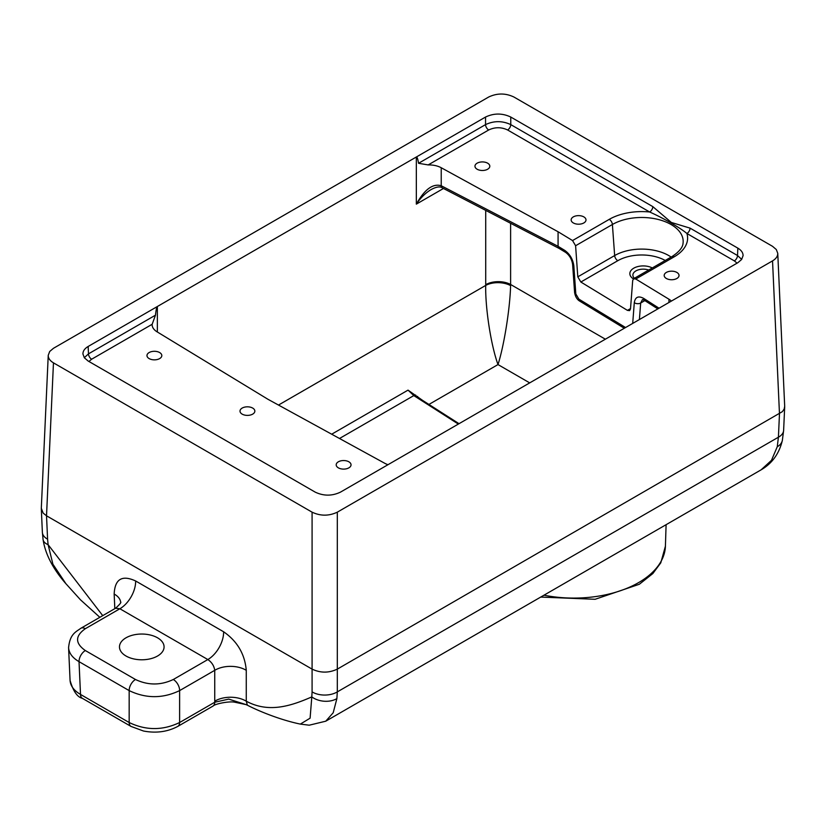 <?xml version="1.0" encoding="UTF-8"?>
<svg xmlns="http://www.w3.org/2000/svg" width="826" height="826" viewBox="0 0 826 826"><rect width="100%" height="100%" fill="white"/><g stroke="black" fill="none" stroke-linecap="round" stroke-linejoin="round"><path stroke-width="1.24" d="M634.43 278.269A10.346 5.978 180 0 1 632.881 275.12A10.346 5.978 180 0 1 638.188 269.906A10.346 5.978 180 0 1 648.668 270.04M348.861 461.796A7.424 4.285 180 0 1 351.04 464.821A7.424 4.285 180 0 1 346.455 468.786A7.424 4.285 180 0 1 338.371 467.857A7.424 4.285 180 0 1 336.192 464.821A7.424 4.285 180 0 1 340.777 460.867A7.424 4.285 180 0 1 348.861 461.796M487.629 163.176A7.424 4.285 180 0 1 489.808 166.202A7.424 4.285 180 0 1 485.223 170.166A7.424 4.285 180 0 1 477.139 169.237A7.424 4.285 180 0 1 474.96 166.202A7.424 4.285 180 0 1 479.545 162.247A7.424 4.285 180 0 1 487.629 163.176M676.855 272.425A7.424 4.285 180 0 1 679.034 275.461A7.424 4.285 180 0 1 674.45 279.415A7.424 4.285 180 0 1 666.365 278.486A7.424 4.285 180 0 1 664.187 275.461A7.424 4.285 180 0 1 668.771 271.496A7.424 4.285 180 0 1 676.855 272.425M583.827 216.887A7.424 4.285 180 0 1 585.995 219.922A7.424 4.285 180 0 1 581.411 223.877A7.424 4.285 180 0 1 573.327 222.948A7.424 4.285 180 0 1 571.148 219.922A7.424 4.285 180 0 1 575.732 215.958A7.424 4.285 180 0 1 583.827 216.887M252.673 408.075A7.424 4.285 180 0 1 254.852 411.111A7.424 4.285 180 0 1 250.268 415.065A7.424 4.285 180 0 1 242.173 414.136A7.424 4.285 180 0 1 240.005 411.111A7.424 4.285 180 0 1 244.589 407.146A7.424 4.285 180 0 1 252.673 408.075M159.635 352.547A7.424 4.285 180 0 1 161.813 355.572A7.424 4.285 180 0 1 157.229 359.527A7.424 4.285 180 0 1 149.145 358.598A7.424 4.285 180 0 1 146.966 355.572A7.424 4.285 180 0 1 151.55 351.618A7.424 4.285 180 0 1 159.635 352.547M428.931 404.441L497.995 364.576C504.087 345.598 510.034 308.356 510.592 285.6L510.613 284.485A17.842 10.304 0 0 0 485.719 284.671L485.709 285.424C485.223 308.181 491.026 345.505 497.995 364.576L529.703 382.882M70.086 680.469C73.194 691.166 77.283 697.113 82.332 698.311A8.921 5.152 -60 0 1 82.332 698.311A8.921 5.152 -60 0 1 80.514 694.439C73.948 690.577 70.468 685.931 70.076 680.49L68.589 647.718C68.992 653.17 72.471 657.806 79.028 661.657A8.921 5.152 -60 0 1 85.336 650.547C75.011 643.268 75.011 635.989 85.336 628.7L119.873 608.762A22.302 12.875 120 0 0 135.64 580.977C122.021 574.71 114.866 579.067 114.164 594.049L114.824 608.659M177.662 726.477A8.921 5.152 -120 0 0 177.766 726.415A8.921 5.152 -120 0 0 177.786 726.405A8.921 5.152 -120 0 0 179.614 722.523C162.794 730.576 145.985 730.576 129.166 722.523L80.514 694.439L79.028 661.657L129.166 690.608C145.985 698.662 162.794 698.662 179.614 690.608L214.739 670.32A22.302 13.536 180 0 1 246.272 670.32C244.847 654.12 237.299 641.265 223.609 631.766L135.64 580.977M177.766 726.415L212.922 706.127A8.921 5.152 -120 0 0 212.943 706.106A8.921 5.152 -120 0 0 214.76 702.234L179.614 722.523L179.614 690.608A8.921 5.152 -120 0 0 173.305 679.499C160.698 685.456 148.081 685.456 135.474 679.499L85.336 650.547M212.943 706.106C214.863 703.876 228.833 701.109 234.357 702.131L245.983 704.588L228.719 699.106L214.76 702.234L214.739 701.202A22.302 13.536 180 0 1 246.272 701.202L246.272 670.32M120.637 602.164A22.302 12.865 -2.6 0 0 114.164 594.049M120.668 602.608L120.679 601.968C121.412 602.402 119.708 604.477 115.588 608.225L119.873 608.762L207.842 659.551C211.786 662.245 214.079 665.839 214.739 670.32L214.739 701.202M245.88 704.557L247.366 705.187L246.272 701.202C268.419 713.096 290.143 706.385 311.805 696.896L310.101 718.176L300.344 724.092L309.213 725.197L325.733 721.201L333.198 712.766L336.884 698.59L337.307 691.889A17.842 10.831 180 0 1 312.083 691.889L311.805 696.896A17.842 11.977 -173.3 0 0 336.884 698.59M126.006 656.009A22.302 12.875 180 0 1 119.646 645.302A22.302 12.875 180 0 1 141.773 634.038A22.302 12.875 180 0 1 163.899 645.302A22.302 12.875 180 0 1 151.581 658.477A22.302 12.875 180 0 1 126.006 656.009M68.579 647.243L68.589 647.718C69.89 633.924 75.93 631.931 80.845 628.287A8.921 5.152 60 0 1 80.876 628.266A8.921 5.152 60 0 1 85.336 628.7M65.956 583.786L52.916 564.21L48.104 544.664A17.842 8.931 171.8 0 1 43.055 539.481A17.842 8.931 171.8 0 1 43.024 539.172M48.238 355.304L41.31 508.258L43.158 513.101L46.524 515.806L312.083 669.122C320.488 673.097 328.893 673.097 337.307 669.122L782.398 411.627L784.173 409.035L784.69 406.289L777.762 253.334C777.803 256.267 776.058 258.775 772.537 260.882L337.307 512.172C328.893 516.136 320.488 516.136 312.083 512.172L53.463 362.851C49.942 360.745 48.197 358.226 48.238 355.304L49.684 351.504L53.463 348.293L488.693 97.014C497.107 93.039 505.512 93.039 513.917 97.014L772.537 246.324L776.316 249.545L777.762 253.334M761.582 469.56C772.258 463.231 779.176 453.546 782.336 440.495A17.842 11.863 -167.8 0 1 777.266 446.732L771.484 460.33L761.097 469.839M784.69 406.826L783.626 430.356A17.842 10.294 -177.4 0 1 783.626 430.418A17.842 10.294 -177.4 0 1 778.412 437.212L777.266 446.732M761.458 469.633L325.733 721.201M741.696 259.385L737.515 255.523L690.071 228.141L671.332 222.452L652.819 206.624L510.767 124.612L510.767 117.044L737.845 248.141C741.366 250.257 743.111 252.766 743.07 255.699L741.624 259.488L737.845 262.709L340.457 492.141C332.052 496.116 323.647 496.116 315.233 492.141L88.155 361.034L84.376 357.813L82.93 354.024C82.889 351.091 84.634 348.582 88.155 346.466L157.363 306.508C156.682 306.921 156.052 309.812 155.484 315.171L88.485 353.848L84.304 357.71M88.155 346.466L88.485 353.848A4.46 2.571 -120 0 0 91.645 359.217L152.16 324.277L155.484 315.171M690.071 228.141A4.46 2.571 -60 0 1 686.922 233.5L734.355 260.892L737.071 263.153M652.819 206.624A4.46 2.571 -60 0 1 649.659 211.993C663.577 218.219 680.407 227.935 686.922 233.5A45.905 26.504 0 0 1 674.171 256.834A4.46 2.571 60 0 0 671.941 256.607L633.563 278.765M507.608 129.981A4.46 2.571 -60 0 0 510.767 124.612C502.353 120.689 493.948 120.689 485.543 124.612A4.46 2.571 -120 0 0 488.693 129.981C495.001 126.998 501.31 126.998 507.608 129.981L649.659 211.993A45.905 26.504 0 0 0 609.258 219.355L572.542 240.552L575.598 245.735L577.797 276.844L580.854 282.027L617.796 260.696A4.46 2.571 60 0 1 614.658 255.564L577.797 276.844M418.545 163.29C417.76 158.716 417.016 156.62 416.335 157.002L485.543 117.044L485.543 124.612L418.545 163.29L428.178 164.921L488.693 129.981M510.767 117.044C502.353 113.069 493.948 113.069 485.543 117.044M630.517 308.594L627.43 310.37L629.608 310.628L630.496 308.903L632.695 280.479L633.583 278.754L635.752 279.012L674.171 256.834M572.542 240.552L558.077 231.755L441.229 167.74A17.842 10.304 0 0 0 428.178 164.921M671.383 301.077A17.842 10.304 0 0 0 668.957 299.219L635.752 279.012M627.43 310.37L580.854 282.027M558.077 231.755L558.077 246.324L441.229 185.747C432.845 183.279 424.543 189.412 416.335 204.136C420.713 197.682 425.658 192.809 431.172 189.536L431.265 189.484C436.365 186.79 440.021 186.242 442.23 187.832A4.46 2.571 117.4 0 0 442.24 187.843L559.026 248.378M633.397 278.878A13.381 7.723 180 0 1 633.759 268.182A13.381 7.723 180 0 1 652.292 267.954M559.088 248.419L558.077 246.324L564.654 250.319A4.46 2.643 121.3 0 0 565.573 252.364A4.46 2.643 121.3 0 0 565.583 252.374A4.46 2.643 121.3 0 0 565.634 252.405M659.034 308.212L643.712 298.423A4.46 2.571 122.6 0 0 644.548 300.406A4.46 2.571 122.6 0 0 644.559 300.416L657.837 308.903M643.712 298.423C638.384 295.574 635.235 296.988 634.296 302.657A4.46 2.798 4.4 0 0 640.677 303.018L642.452 299.58M625.561 327.53L578.871 299.126A4.46 2.643 121.3 0 0 579.79 301.16A4.46 2.643 121.3 0 0 579.8 301.17L624.311 328.252M578.871 299.126L575.815 293.942A4.46 2.333 176 0 1 574.597 292.487A4.46 2.333 176 0 1 574.597 292.466C575.319 296.668 577.044 299.57 579.8 301.17M152.16 324.277A17.842 10.304 0 0 0 152.139 324.721A17.842 10.304 0 0 0 157.043 331.815L267.923 399.268L384.771 463.293A17.842 10.304 0 0 0 387.993 464.697M157.363 332.011L157.363 306.508L416.335 157.002L416.335 204.136L443.469 188.473M422.644 400.424L408.034 390.13L413.805 395.592L458.347 424.079M331.691 434.208L408.034 390.13L414.972 395.52L415.633 395.035M459.029 423.686L414.962 395.509A2.23 1.291 122.6 0 0 414.962 395.509L416.686 396.676M605.365 339.197L510.613 284.485L510.613 223.278M540.71 597.074L595.133 599.284L639.355 584.25L652.85 573.543L660.79 562.816L665.415 546.192A91.583 52.874 180 0 1 543.973 595.195M131.107 726.477A8.921 5.152 -60 0 1 131.014 726.415A8.921 5.152 -60 0 1 130.983 726.405A8.921 5.152 -60 0 1 129.166 722.523L129.166 690.608A8.921 5.152 -60 0 1 135.474 679.499M173.305 679.499L207.842 659.551A22.302 12.875 120 0 0 223.609 631.766M102.734 615.638L48.104 544.664L47.588 539.182A17.842 10.294 177.4 0 1 42.374 532.326A17.842 10.294 177.4 0 1 42.374 532.264L43.066 539.471C45.223 553.792 52.637 568.309 65.316 583.053L80.494 599.821L99.843 617.311M47.588 539.182L46.524 515.806L53.463 362.851M312.083 512.172L312.083 691.889M772.537 260.882L779.476 413.836L778.412 437.212L337.307 691.889L337.307 512.172M88.929 361.478L91.645 359.217M737.845 248.141L737.515 255.523A4.46 2.571 -60 0 1 734.355 260.892M575.598 245.735L612.396 224.496A4.46 2.571 -120 0 0 609.258 219.355M671.146 257.072A38.264 22.095 0 0 0 614.658 255.564L612.396 224.496A41.455 23.933 180 0 1 658.756 219.602A41.455 23.933 180 0 1 683.092 242.896C682.906 243.856 683.443 249.122 671.941 256.607M575.815 293.942L573.833 265.879C572.924 259.219 569.868 254.026 564.654 250.319M634.296 302.657L632.695 323.42M668.957 299.219L668.957 302.481M617.796 260.696A33.825 19.525 180 0 1 665.24 260.479M441.229 167.74L441.229 185.747A4.46 2.571 117.4 0 0 442.23 187.832M639.396 319.548L640.677 303.018L644.858 300.602M573.833 265.879A4.46 2.333 176 0 1 572.614 264.423A4.46 2.333 176 0 1 572.614 264.403A4.46 2.333 176 0 1 572.614 264.341M510.592 285.6A17.842 10.036 1.2 0 0 485.709 285.424L278.486 405.06M485.719 210.372L485.719 284.671M339.507 438.492L413.805 395.592A2.23 1.291 122.6 0 1 414.962 395.509L414.9 395.468M416.975 396.8A2.23 0.63 126.8 0 0 417.605 396.439M657.238 308.521L657.186 309.275M665.415 546.192L666.097 524.686M82.363 698.331L131.014 726.415M130.983 726.405L143.497 731.02C156.093 733.405 167.523 731.857 177.786 726.405M115.578 608.225L80.876 628.266M41.31 508.795L42.374 532.326M782.346 440.495L783.626 430.418M247.377 705.187C256.772 710.143 279.012 719.683 300.385 724.103M644.569 300.406L642.401 299.601M565.583 252.364C569.465 255.193 571.809 259.209 572.614 264.403L574.597 292.487M565.573 252.364L558.985 248.358"/></g></svg>

